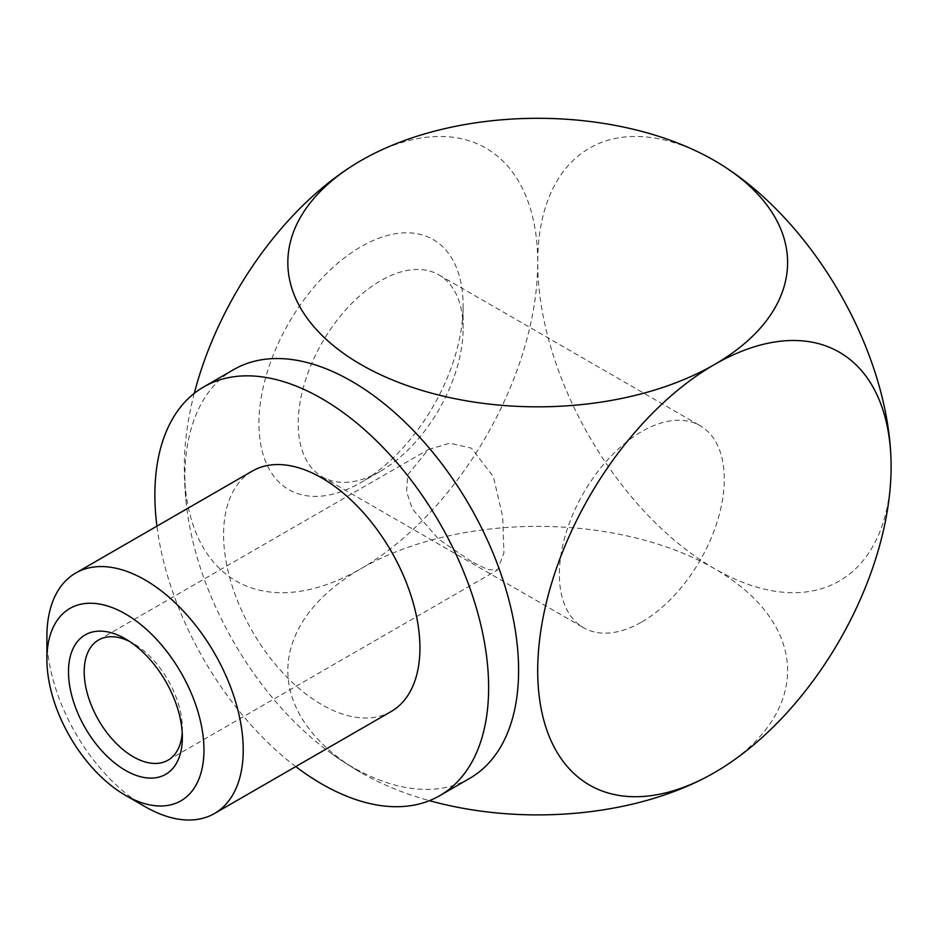 <?xml version="1.0" encoding="UTF-8"?>
<svg xmlns="http://www.w3.org/2000/svg" width="938" height="938" viewBox="0 0 938 938"><rect width="100%" height="100%" fill="white"/><g stroke="black" fill="none" stroke-linecap="round" stroke-linejoin="round"><path stroke-width="0.7" stroke-dasharray="4.69 3.52" d="M641.827 621.917A116.617 67.325 120 0 0 718.004 519.16A116.617 67.325 120 0 0 700.135 425.711A116.617 67.325 120 0 0 641.827 431.492A116.617 67.325 120 0 0 565.649 534.25A116.617 67.325 120 0 0 583.518 627.698A116.617 67.325 120 0 0 641.827 621.917M380.652 471.134L380.652 471.134A116.617 67.325 120 0 0 463.114 328.312A116.617 67.325 120 0 0 438.961 274.928A116.617 67.325 120 0 0 380.652 280.708A116.617 67.325 120 0 0 304.475 383.466A116.617 67.325 120 0 0 322.344 476.903A116.617 67.325 120 0 0 380.652 471.134L361.024 482.472A144.382 83.353 120 0 0 361.024 482.46A144.382 83.353 120 0 0 463.114 305.647A144.382 83.353 120 0 0 361.024 246.706A144.382 83.353 120 0 0 258.935 423.519A144.382 83.353 120 0 0 361.024 482.472L380.652 471.134M129.503 641.404A69.412 40.076 60 0 1 133.278 643.421L125.434 638.884L133.29 643.421A69.412 40.076 60 0 1 182.359 728.427A69.412 40.076 60 0 1 182.218 732.707M391.169 711.508A138.824 80.152 60 0 1 321.757 704.626A138.824 80.152 60 0 1 231.065 582.299A138.824 80.152 60 0 1 252.345 471.052M469.715 778.364A236.001 136.256 60 0 1 351.727 766.674A236.001 136.256 60 0 1 331.36 753.472A236.001 136.256 60 0 1 186.087 501.865A236.001 136.256 60 0 1 184.845 477.63A236.001 136.256 60 0 1 233.726 369.595M194.283 393.327A249.883 144.264 120 0 0 184.329 466.596A249.883 144.264 120 0 0 361.024 568.616A249.883 144.264 120 0 0 537.709 262.57A249.883 144.264 120 0 0 361.024 160.55M471.451 561.522L438.632 539.209L412.333 508.935L406.588 491.758L407.713 474.909L428.209 449.665L449.665 443.17L471.451 448.176L493.4 476.75L502.698 516.826L503.941 552.834L497.621 569.894L487.866 569.647L471.451 561.522M891.1 466.596A249.883 144.264 60 0 1 714.404 568.616A249.883 144.264 0 0 0 361.024 568.616A249.883 144.264 0 0 0 361.013 772.631A249.883 144.264 0 0 0 429.452 800.653M295.74 766.592A236.001 136.256 60 0 1 156.916 526.148M145.062 806.645A138.824 80.152 60 0 1 46.9 636.621M714.404 772.631A249.883 144.264 0 0 0 714.404 568.616A249.883 144.264 60 0 1 537.709 262.57A249.883 144.264 60 0 1 714.404 160.55M438.961 274.928L700.135 425.711M463.114 328.312L463.114 305.647M98.572 639.974L428.209 449.665M167.984 760.202L497.621 569.894M184.329 466.596A353.392 353.392 0 0 0 186.087 501.865M331.36 753.472A353.392 353.392 0 0 0 361.013 772.631M182.359 728.427L182.359 737.503M322.344 476.903L583.518 627.698"/><path stroke-width="1.41" d="M125.434 770.368A80.516 46.49 60 0 1 68.497 671.76A80.516 46.49 60 0 1 125.434 638.884L125.434 638.884A80.516 46.49 60 0 1 182.359 737.503A80.516 46.49 60 0 1 125.434 770.368M182.218 732.707A69.412 40.076 60 0 1 167.984 760.202A69.412 40.076 60 0 1 133.278 756.767A69.412 40.076 60 0 1 87.938 695.597A69.412 40.076 60 0 1 98.572 639.974A69.412 40.076 60 0 1 129.503 641.404M145.062 806.645L125.434 795.307A111.059 64.124 60 0 1 46.9 659.285A111.059 64.124 60 0 1 125.434 613.944A111.059 64.124 60 0 1 203.956 749.966A111.059 64.124 60 0 1 125.434 795.307L145.062 806.645A138.824 80.152 60 0 0 214.474 813.516L391.169 711.508A138.824 80.152 60 0 0 412.45 600.261A138.824 80.152 60 0 0 321.757 477.934A138.824 80.152 60 0 0 252.345 471.052L75.65 573.071A138.824 80.152 60 0 1 145.062 579.942A138.824 80.152 60 0 1 235.755 702.269A138.824 80.152 60 0 1 214.474 813.516M156.916 526.148A236.001 136.256 60 0 1 203.757 386.902A236.001 136.256 60 0 1 321.757 398.58A236.001 136.256 60 0 1 475.929 606.546A236.001 136.256 60 0 1 439.758 795.659A236.001 136.256 60 0 1 321.757 783.969A236.001 136.256 60 0 1 295.74 766.592M203.757 386.902L233.726 369.595A236.001 136.256 60 0 1 351.727 381.285A236.001 136.256 60 0 1 518.597 670.318A236.001 136.256 60 0 1 469.715 778.364L439.758 795.659M429.452 800.653A249.883 144.264 0 0 0 714.404 772.642A249.883 144.264 -60 0 1 537.709 670.623A249.883 144.264 -60 0 1 714.404 364.577A249.883 144.264 180 0 1 361.024 364.577A249.883 144.264 180 0 1 361.013 160.562A249.883 144.264 180 0 1 361.024 160.55A249.883 144.264 120 0 0 361.013 160.562A249.883 144.264 120 0 0 194.283 393.327M46.9 659.285L46.9 636.621A138.824 80.152 60 0 1 75.65 573.071M361.024 160.55A249.883 144.264 180 0 1 714.404 160.55A249.883 144.264 180 0 1 714.404 364.577A249.883 144.264 -60 0 1 891.1 466.596A249.883 144.264 -60 0 1 714.404 772.631A249.883 144.264 -60 0 1 714.404 772.642A249.883 144.264 0 0 0 714.404 772.631M714.404 160.55A249.883 144.264 180 0 1 714.404 160.562A249.883 144.264 60 0 1 714.404 160.562A249.883 144.264 60 0 1 891.1 466.596"/></g></svg>

